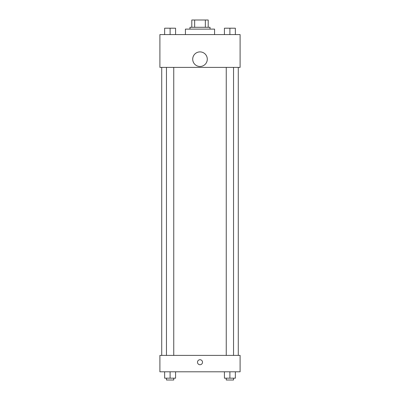 <?xml version="1.0" encoding="UTF-8"?>
<svg xmlns="http://www.w3.org/2000/svg" width="400" height="400" viewBox="0 0 400 400"><rect width="100%" height="100%" fill="white"/><g stroke="black" fill="none" stroke-linecap="round" stroke-linejoin="round"><path stroke-width="0.6" d="M194.65 27.29L194.65 20L191.795 20L191.795 27.29L191.795 20M194.65 20L208.205 20L208.205 27.29M205.35 27.29L205.35 20M189.975 29.115L189.975 27.29L210.025 27.29L210.025 29.115M214.58 34.58L214.58 29.115L185.42 29.115L185.42 34.58M159.9 34.58L240.1 34.58L240.1 67.39L159.9 67.39L159.9 34.58M200 66.48A7.29 7.29 0 0 1 193.685 55.545A7.29 7.29 0 0 1 206.315 55.545A7.29 7.29 0 0 1 200 66.48M159.9 355.39L240.1 355.39L240.1 371.795L159.9 371.795L159.9 355.39M200 364.735A2.505 2.505 0 0 1 197.83 360.975A2.505 2.505 0 0 1 202.17 360.975A2.505 2.505 0 0 1 200 364.735M224.425 371.795L224.425 378.175L235.36 378.175L235.36 371.795L235.36 378.175M229.895 378.175L229.895 371.795M233.54 378.175L233.54 380L226.25 380L226.25 378.175M164.64 371.795L164.64 378.175L175.575 378.175L175.575 371.795L175.575 378.175M170.105 378.175L170.105 371.795M173.75 378.175L173.75 380L166.46 380L166.46 378.175M224.425 34.58L224.425 28.205L235.36 28.205L235.36 34.58L235.36 28.205M229.895 34.58L229.895 28.205L226.25 28.19M233.54 28.205L229.895 28.19M164.64 34.58L164.64 28.205L175.575 28.205L175.575 34.58L175.575 28.205M170.105 34.58L170.105 28.205L166.46 28.19M173.75 28.205L170.105 28.19M238.28 355.39L238.28 67.39M161.72 355.39L161.72 67.39M226.25 67.39L226.25 355.39M233.54 67.39L233.54 355.39M173.75 355.39L173.75 67.39M166.46 355.39L166.46 67.39"/></g></svg>
